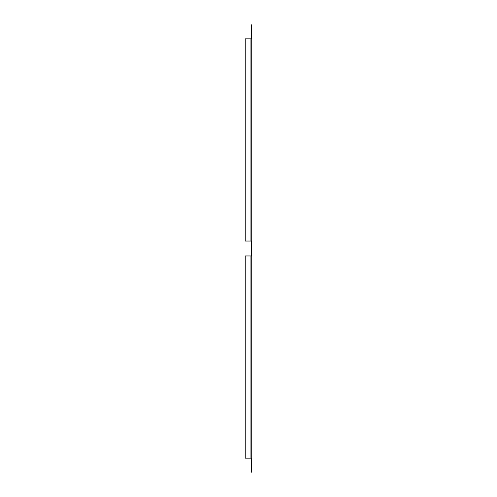 <?xml version="1.0" encoding="UTF-8"?>
<svg xmlns="http://www.w3.org/2000/svg" width="497" height="497" viewBox="0 0 497 497"><rect width="100%" height="100%" fill="white"/><g stroke="black" fill="none" stroke-linecap="round" stroke-linejoin="round"><path stroke-width="0.37" stroke-dasharray="2.48 1.86" d="M251.762 248.5L251.762 246.4L251.762 248.5M251.06 248.5L251.06 250.6L251.06 248.5M251.762 31.373L251.762 29.273L251.762 31.373M251.06 31.373L251.06 33.473L251.06 31.373M251.762 465.627L251.762 463.527L251.762 465.627M251.06 465.627L251.06 467.727L251.06 465.627M251.06 255.955L251.762 255.955L251.762 241.045L250.948 241.045L251.06 255.955L251.762 255.955L251.06 255.955L251.06 458.172L245.238 458.172L250.948 458.172L245.238 458.172L245.238 255.955L250.948 255.955L245.238 255.955L245.238 458.172L245.238 255.955L251.06 255.955L251.06 472.15L251.762 472.15L251.762 458.172L250.948 458.172L250.948 255.955M245.238 241.045L250.948 241.045L245.238 241.045L245.238 38.828L245.238 241.045L245.238 38.828L250.948 38.828L245.238 38.828L250.948 38.828L250.948 241.045L245.238 241.045M251.762 241.045L251.06 241.045L251.762 241.045M251.762 38.828L251.06 38.828L251.762 38.828L251.762 24.85L251.06 24.85L250.948 38.828L251.762 38.828L251.06 38.828L251.06 241.045L250.948 38.828L251.06 241.045M250.948 241.045L250.948 38.828M251.06 250.6L251.762 250.6L251.06 250.6M251.06 246.4L251.762 246.4L251.06 246.4M251.06 33.473L251.762 33.473L251.06 33.473M251.06 29.273L251.762 29.273L251.06 29.273M251.06 467.727L251.762 467.727L251.06 467.727M251.06 463.527L251.762 463.527L251.06 463.527"/><path stroke-width="0.75" d="M251.762 38.828L251.06 38.828L251.06 24.85L251.762 24.85L251.762 38.828L245.238 38.828L245.238 241.045L251.762 241.045L251.762 38.828L251.762 255.955L245.238 255.955L245.238 458.172L251.762 458.172L251.762 255.955L251.762 472.15L251.06 472.15L251.06 458.172M251.06 255.955L251.06 241.045M250.948 38.828L250.948 241.045M250.948 255.955L250.948 458.172"/></g></svg>

